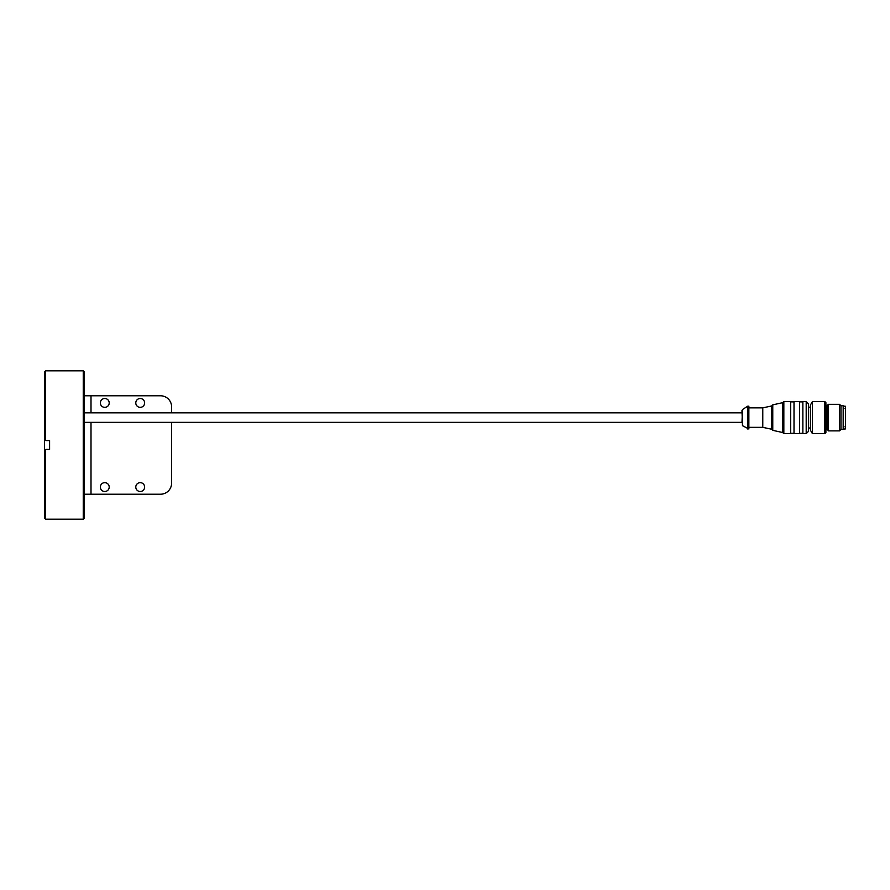 <?xml version="1.0" encoding="UTF-8"?>
<svg xmlns="http://www.w3.org/2000/svg" width="890" height="890" viewBox="0 0 890 890"><rect width="100%" height="100%" fill="white"/><g stroke="black" fill="none" stroke-linecap="round" stroke-linejoin="round"><path stroke-width="1.33" d="M84.361 412.838L741.993 412.838L741.993 410.435L742.471 425.676L742.471 409.522L741.993 422.361L84.361 422.361M844.944 408.41L845.5 407.742M840.961 405.751L840.961 429.447L843.175 429.447L843.175 405.751L840.961 405.751L839.515 404.316L839.515 430.882L828.334 430.882L828.334 404.316L839.515 404.316M747.745 429.002L747.745 406.196L748.857 406.196L748.857 429.002L742.471 425.676M742.471 409.522L747.745 406.196M748.857 427.345L762.774 427.345L762.774 407.854L771.663 405.962L772.765 404.861L782.722 402.647L783.834 401.546L790.698 401.546L790.698 433.653L783.834 433.653L783.834 401.546M748.857 407.854L762.774 407.854M762.774 427.345L771.663 429.225L771.663 405.962M771.663 429.225L772.765 430.337L772.765 404.861M772.765 430.337L782.722 432.54L782.722 402.647M794.014 401.88L790.698 401.88M794.014 433.653L794.014 401.546L799.554 401.546L799.554 433.653L794.014 433.653M802.869 401.88L799.554 401.88M806.195 433.653L802.869 433.653L802.869 401.546L806.195 401.546L808.409 403.76L808.409 431.439L806.195 433.653L806.195 401.546M810.401 407.186L808.409 407.186M812.414 433.653L810.401 430.17L810.401 405.028L812.414 401.546L824.796 401.546L824.796 433.653L812.414 433.653L812.414 401.546M824.796 433.653L825.898 432.54L825.898 402.647L824.796 401.546M825.898 405.006L827.166 405.673L828.334 404.316M843.175 429.114L845.5 428.913L845.5 406.285L843.175 406.085M91.002 412.838L91.002 395.783L160.523 395.783A11.069 11.069 0 0 1 171.603 406.864L171.603 412.838M171.603 422.361L171.603 483.137A11.069 11.069 0 0 1 160.523 494.217L84.361 494.217M104.786 491.503A4.428 4.428 0 0 1 100.948 484.861A4.428 4.428 0 0 1 108.613 484.861A4.428 4.428 0 0 1 104.786 491.503M140.208 407.353A4.428 4.428 0 0 1 136.381 400.711A4.428 4.428 0 0 1 144.046 400.711A4.428 4.428 0 0 1 140.208 407.353M104.786 407.353A4.428 4.428 0 0 1 100.948 400.711A4.428 4.428 0 0 1 108.613 400.711A4.428 4.428 0 0 1 104.786 407.353M140.208 491.503A4.428 4.428 0 0 1 136.381 484.861A4.428 4.428 0 0 1 144.046 484.861A4.428 4.428 0 0 1 140.208 491.503M91.002 395.783L84.361 395.783M45.613 370.819L45.613 440.572L49.595 440.572L49.595 449.428L45.613 449.428L44.5 450.54L44.5 518.069L45.613 519.182L45.613 449.428L44.5 450.54L44.5 439.46L45.613 440.572L44.5 439.46L44.5 371.931L45.613 370.819L83.248 370.819L83.248 519.182L45.613 519.182M83.248 519.182L84.361 518.069L84.361 371.931L83.248 370.819M827.745 405.339L827.745 429.859L826.565 429.525L826.565 405.673M827.166 429.525L827.166 405.673M91.002 494.217L91.002 422.361M844.944 426.788L845.5 427.4L845.5 407.798L845.5 427.456M782.722 432.54L783.834 433.653M794.014 433.319L790.698 433.319M802.869 433.319L799.554 433.319M810.401 428.001L808.409 428.001M826.565 429.525L825.898 430.193M827.745 429.859L828.334 430.882M840.961 429.447L839.515 430.882"/></g></svg>
